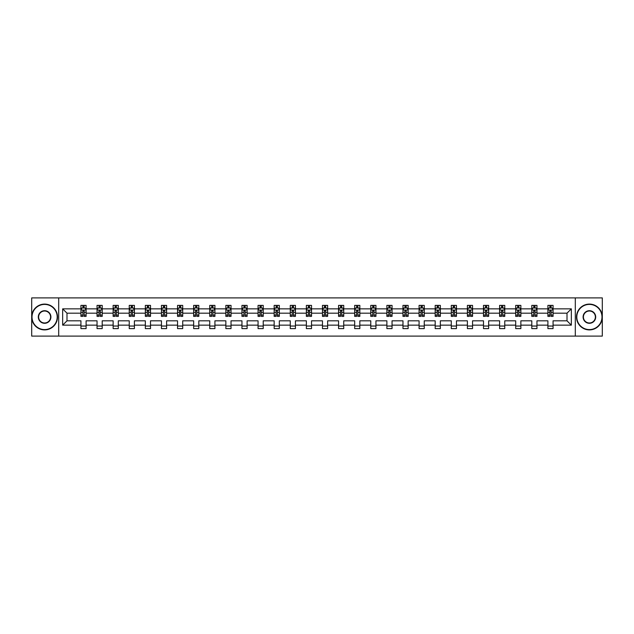 <?xml version="1.0" encoding="UTF-8"?>
<svg xmlns="http://www.w3.org/2000/svg" width="634" height="634" viewBox="0 0 634 634"><rect width="100%" height="100%" fill="white"/><g stroke="black" fill="none" stroke-linecap="round" stroke-linejoin="round"><path stroke-width="0.95" d="M575.307 297.901L31.7 297.901L31.7 336.099L602.3 336.099L602.3 297.901L575.307 297.901L575.307 336.099M553.062 325.155L553.062 320.82L567.002 320.82L571.337 325.155L553.062 325.155L553.062 328.61L547.903 328.61L547.903 325.155L536.958 325.155L536.958 328.61L531.799 328.61L531.799 325.155L520.863 325.155L520.863 328.61L515.696 328.61L515.696 325.155L504.759 325.155L504.759 328.61L499.6 328.61L499.6 325.155L488.656 325.155L488.656 328.61L483.496 328.61L483.496 325.155L472.552 325.155L472.552 328.61L467.393 328.61L467.393 325.155L456.448 325.155L456.448 328.61L451.289 328.61L451.289 325.155L440.345 325.155L440.345 328.61L435.186 328.61L435.186 325.155L424.249 325.155L424.249 328.61L419.082 328.61L419.082 325.155L408.145 325.155L408.145 328.61L402.978 328.61L402.978 325.155L392.042 325.155L392.042 328.61L386.883 328.61L386.883 325.155L375.938 325.155L375.938 328.61L370.779 328.61L370.779 325.155L359.835 325.155L359.835 328.61L354.675 328.61L354.675 325.155L343.731 325.155L343.731 328.61L338.572 328.61L338.572 325.155L327.635 325.155L327.635 328.61L322.468 328.61L322.468 325.155L311.532 325.155L311.532 328.61L306.365 328.61L306.365 325.155L295.428 325.155L295.428 328.61L290.269 328.61L290.269 325.155L279.325 325.155L279.325 328.61L274.165 328.61L274.165 325.155L263.221 325.155L263.221 328.61L258.062 328.61L258.062 325.155L247.117 325.155L247.117 328.61L241.958 328.61L241.958 325.155L231.022 325.155L231.022 328.61L225.855 328.61L225.855 325.155L214.918 325.155L214.918 328.61L209.751 328.61L209.751 325.155L198.814 325.155L198.814 328.61L193.655 328.61L193.655 325.155L182.711 325.155L182.711 328.61L177.552 328.61L177.552 325.155L166.607 325.155L166.607 328.61L161.448 328.61L161.448 325.155L150.504 325.155L150.504 328.61L145.345 328.61L145.345 325.155L134.4 325.155L134.4 328.61L129.241 328.61L129.241 325.155L118.304 325.155L118.304 328.61L113.137 328.61L113.137 325.155L102.201 325.155L102.201 328.61L97.042 328.61L97.042 325.155L86.097 325.155L86.097 328.61L80.938 328.61L80.938 325.155L62.663 325.155L62.663 308.845L80.938 308.845L80.938 305.39L86.097 305.39L86.097 308.845L97.042 308.845L97.042 305.39L102.201 305.39L102.201 308.845L113.137 308.845L113.137 305.39L118.304 305.39L118.304 308.845L129.241 308.845L129.241 305.39L134.4 305.39L134.4 308.845L145.345 308.845L145.345 305.39L150.504 305.39L150.504 308.845L161.448 308.845L161.448 305.39L166.607 305.39L166.607 308.845L177.552 308.845L177.552 305.39L182.711 305.39L182.711 308.845L193.655 308.845L193.655 305.39L198.814 305.39L198.814 308.845L209.751 308.845L209.751 305.39L214.918 305.39L214.918 308.845L225.855 308.845L225.855 305.39L231.022 305.39L231.022 308.845L241.958 308.845L241.958 305.39L247.117 305.39L247.117 308.845L258.062 308.845L258.062 305.39L263.221 305.39L263.221 308.845L274.165 308.845L274.165 305.39L279.325 305.39L279.325 308.845L290.269 308.845L290.269 305.39L295.428 305.39L295.428 308.845L306.365 308.845L306.365 305.39L311.532 305.39L311.532 308.845L322.468 308.845L322.468 305.39L327.635 305.39L327.635 308.845L338.572 308.845L338.572 305.39L343.731 305.39L343.731 308.845L354.675 308.845L354.675 305.39L359.835 305.39L359.835 308.845L370.779 308.845L370.779 305.39L375.938 305.39L375.938 308.845L386.883 308.845L386.883 305.39L392.042 305.39L392.042 308.845L402.978 308.845L402.978 305.39L408.145 305.39L408.145 308.845L419.082 308.845L419.082 305.39L424.249 305.39L424.249 308.845L435.186 308.845L435.186 305.39L440.345 305.39L440.345 308.845L451.289 308.845L451.289 305.39L456.448 305.39L456.448 308.845L467.393 308.845L467.393 305.39L472.552 305.39L472.552 308.845L483.496 308.845L483.496 305.39L488.656 305.39L488.656 308.845L499.6 308.845L499.6 305.39L504.759 305.39L504.759 308.845L515.696 308.845L515.696 305.39L520.863 305.39L520.863 308.845L531.799 308.845L531.799 305.39L536.958 305.39L536.958 308.845L547.903 308.845L547.903 305.39L553.062 305.39L553.062 308.845L571.337 308.845L571.337 325.155M58.693 336.099L58.693 297.901M547.903 308.845L547.903 313.18L536.958 313.18L536.958 308.845M536.958 325.155L536.958 320.82L547.903 320.82L547.903 325.155M531.799 308.845L531.799 313.18L520.863 313.18L520.863 308.845M520.863 325.155L520.863 320.82L531.799 320.82L531.799 325.155M515.696 308.845L515.696 313.18L504.759 313.18L504.759 308.845M504.759 325.155L504.759 320.82L515.696 320.82L515.696 325.155M499.6 308.845L499.6 313.18L488.656 313.18L488.656 308.845M488.656 325.155L488.656 320.82L499.6 320.82L499.6 325.155M483.496 308.845L483.496 313.18L472.552 313.18L472.552 308.845M472.552 325.155L472.552 320.82L483.496 320.82L483.496 325.155M467.393 308.845L467.393 313.18L456.448 313.18L456.448 308.845M456.448 325.155L456.448 320.82L467.393 320.82L467.393 325.155M451.289 308.845L451.289 313.18L440.345 313.18L440.345 308.845M440.345 325.155L440.345 320.82L451.289 320.82L451.289 325.155M435.186 308.845L435.186 313.18L424.249 313.18L424.249 308.845M424.249 325.155L424.249 320.82L435.186 320.82L435.186 325.155M419.082 308.845L419.082 313.18L408.145 313.18L408.145 308.845M408.145 325.155L408.145 320.82L419.082 320.82L419.082 325.155M402.978 308.845L402.978 313.18L392.042 313.18L392.042 308.845M392.042 325.155L392.042 320.82L402.978 320.82L402.978 325.155M386.883 308.845L386.883 313.18L375.938 313.18L375.938 308.845M375.938 325.155L375.938 320.82L386.883 320.82L386.883 325.155M370.779 308.845L370.779 313.18L359.835 313.18L359.835 308.845M359.835 325.155L359.835 320.82L370.779 320.82L370.779 325.155M354.675 308.845L354.675 313.18L343.731 313.18L343.731 308.845M343.731 325.155L343.731 320.82L354.675 320.82L354.675 325.155M338.572 308.845L338.572 313.18L327.635 313.18L327.635 308.845M327.635 325.155L327.635 320.82L338.572 320.82L338.572 325.155M322.468 308.845L322.468 313.18L311.532 313.18L311.532 308.845M311.532 325.155L311.532 320.82L322.468 320.82L322.468 325.155M306.365 308.845L306.365 313.18L295.428 313.18L295.428 308.845M295.428 325.155L295.428 320.82L306.365 320.82L306.365 325.155M290.269 308.845L290.269 313.18L279.325 313.18L279.325 308.845M279.325 325.155L279.325 320.82L290.269 320.82L290.269 325.155M274.165 308.845L274.165 313.18L263.221 313.18L263.221 308.845M263.221 325.155L263.221 320.82L274.165 320.82L274.165 325.155M258.062 308.845L258.062 313.18L247.117 313.18L247.117 308.845M247.117 325.155L247.117 320.82L258.062 320.82L258.062 325.155M241.958 308.845L241.958 313.18L231.022 313.18L231.022 308.845M231.022 325.155L231.022 320.82L241.958 320.82L241.958 325.155M225.855 308.845L225.855 313.18L214.918 313.18L214.918 308.845M214.918 325.155L214.918 320.82L225.855 320.82L225.855 325.155M209.751 308.845L209.751 313.18L198.814 313.18L198.814 308.845M198.814 325.155L198.814 320.82L209.751 320.82L209.751 325.155M193.655 308.845L193.655 313.18L182.711 313.18L182.711 308.845M182.711 325.155L182.711 320.82L193.655 320.82L193.655 325.155M177.552 308.845L177.552 313.18L166.607 313.18L166.607 308.845M166.607 325.155L166.607 320.82L177.552 320.82L177.552 325.155M161.448 308.845L161.448 313.18L150.504 313.18L150.504 308.845M150.504 325.155L150.504 320.82L161.448 320.82L161.448 325.155M145.345 308.845L145.345 313.18L134.4 313.18L134.4 308.845M134.4 325.155L134.4 320.82L145.345 320.82L145.345 325.155M129.241 308.845L129.241 313.18L118.304 313.18L118.304 308.845M118.304 325.155L118.304 320.82L129.241 320.82L129.241 325.155M113.137 308.845L113.137 313.18L102.201 313.18L102.201 308.845M102.201 325.155L102.201 320.82L113.137 320.82L113.137 325.155M97.042 308.845L97.042 313.18L86.097 313.18L86.097 308.845M86.097 325.155L86.097 320.82L97.042 320.82L97.042 325.155M80.938 308.845L80.938 313.18L66.998 313.18L66.998 320.82L80.938 320.82L80.938 325.155M62.663 308.845L66.998 313.18M567.002 320.82L567.002 313.18L553.062 313.18L553.062 308.845M549.868 307.966L551.104 307.966M533.765 307.966L535.001 307.966M517.661 307.966L518.897 307.966M501.557 307.966L502.794 307.966M485.454 307.966L486.69 307.966M469.35 307.966L470.594 307.966M453.247 307.966L454.491 307.966M437.151 307.966L438.387 307.966M421.047 307.966L422.284 307.966M404.944 307.966L406.18 307.966M388.84 307.966L390.076 307.966M372.737 307.966L373.981 307.966M356.633 307.966L357.877 307.966M340.537 307.966L341.774 307.966M324.434 307.966L325.67 307.966M308.33 307.966L309.566 307.966M292.226 307.966L293.463 307.966M276.123 307.966L277.367 307.966M260.019 307.966L261.263 307.966M243.924 307.966L245.16 307.966M227.82 307.966L229.056 307.966M211.716 307.966L212.953 307.966M195.613 307.966L196.849 307.966M179.509 307.966L180.753 307.966M163.406 307.966L164.65 307.966M147.31 307.966L148.546 307.966M131.206 307.966L132.443 307.966M115.103 307.966L116.339 307.966M98.999 307.966L100.235 307.966M82.895 307.966L84.132 307.966M80.938 326.034L86.097 326.034M97.042 326.034L102.201 326.034M113.137 326.034L118.304 326.034M129.241 326.034L134.4 326.034M145.345 326.034L150.504 326.034M161.448 326.034L166.607 326.034M177.552 326.034L182.711 326.034M193.655 326.034L198.814 326.034M209.751 326.034L214.918 326.034M225.855 326.034L231.022 326.034M241.958 326.034L247.117 326.034M258.062 326.034L263.221 326.034M274.165 326.034L279.325 326.034M290.269 326.034L295.428 326.034M306.365 326.034L311.532 326.034M322.468 326.034L327.635 326.034M338.572 326.034L343.731 326.034M354.675 326.034L359.835 326.034M370.779 326.034L375.938 326.034M386.883 326.034L392.042 326.034M402.978 326.034L408.145 326.034M419.082 326.034L424.249 326.034M435.186 326.034L440.345 326.034M451.289 326.034L456.448 326.034M467.393 326.034L472.552 326.034M483.496 326.034L488.656 326.034M499.6 326.034L504.759 326.034M515.696 326.034L520.863 326.034M531.799 326.034L536.958 326.034M547.903 326.034L553.062 326.034M66.998 320.82L62.663 325.155M571.337 308.845L567.002 313.18M84.132 306.729L82.895 306.729M81.905 308.14L80.938 308.14L80.938 305.39L82.895 305.39L82.895 308.021M80.938 315.09L80.938 316.382L82.895 316.382L82.895 315.09L80.938 315.09L80.938 313.18M86.097 313.18L86.097 316.382L84.132 316.382L84.132 310.858L82.895 310.858L82.895 315.09M85.13 308.14L86.097 308.14L86.097 305.39L84.132 305.39L84.132 308.021M86.097 310.081L85.067 308.021L81.968 308.021L80.938 310.081M44.602 304.407A12.593 12.593 0 0 0 32.009 317A12.593 12.593 0 0 0 44.602 329.593A12.593 12.593 0 0 0 57.195 317A12.593 12.593 0 0 0 44.602 304.407M44.602 329.902A12.902 12.902 0 0 1 31.7 317A12.902 12.902 0 0 1 44.602 304.098A12.902 12.902 0 0 1 57.504 317A12.902 12.902 0 0 1 44.602 329.902M44.602 310.7A6.3 6.3 0 0 1 50.902 317A6.3 6.3 0 0 1 44.602 323.3A6.3 6.3 0 0 1 38.309 317A6.3 6.3 0 0 1 44.602 310.7M44.602 322.983A5.983 5.983 0 0 0 50.593 317A5.983 5.983 0 0 0 44.602 311.017A5.983 5.983 0 0 0 38.619 317A5.983 5.983 0 0 0 44.602 322.983M589.398 304.407A12.593 12.593 0 0 0 576.805 317A12.593 12.593 0 0 0 589.398 329.593A12.593 12.593 0 0 0 601.991 317A12.593 12.593 0 0 0 589.398 304.407M589.398 329.902A12.902 12.902 0 0 1 576.496 317A12.902 12.902 0 0 1 589.398 304.098A12.902 12.902 0 0 1 602.3 317A12.902 12.902 0 0 1 589.398 329.902M589.398 310.7A6.3 6.3 0 0 1 595.691 317A6.3 6.3 0 0 1 589.398 323.3A6.3 6.3 0 0 1 583.098 317A6.3 6.3 0 0 1 589.398 310.7M589.398 322.983A5.983 5.983 0 0 0 595.381 317A5.983 5.983 0 0 0 589.398 311.017A5.983 5.983 0 0 0 583.407 317A5.983 5.983 0 0 0 589.398 322.983M100.235 306.729L98.999 306.729M98.008 308.14L97.042 308.14L97.042 305.39L98.999 305.39L98.999 308.021M97.042 315.09L97.042 316.382L98.999 316.382L98.999 315.09L97.042 315.09L97.042 313.18M102.201 313.18L102.201 316.382L100.235 316.382L100.235 310.858L98.999 310.858L98.999 315.09M101.226 308.14L102.201 308.14L102.201 305.39L100.235 305.39L100.235 308.021M102.201 310.081L101.171 308.021L98.072 308.021L97.042 310.081M116.339 306.729L115.103 306.729M114.112 308.14L113.137 308.14L113.137 305.39L115.103 305.39L115.103 308.021M113.137 315.09L113.137 316.382L115.103 316.382L115.103 315.09L113.137 315.09L113.137 313.18M118.304 313.18L118.304 316.382L116.339 316.382L116.339 310.858L115.103 310.858L115.103 315.09M117.33 308.14L118.304 308.14L118.304 305.39L116.339 305.39L116.339 308.021M118.304 310.081L117.266 308.021L114.175 308.021L113.137 310.081M132.443 306.729L131.206 306.729M130.216 308.14L129.241 308.14L129.241 305.39L131.206 305.39L131.206 308.021M129.241 315.09L129.241 316.382L131.206 316.382L131.206 315.09L129.241 315.09L129.241 313.18M134.4 313.18L134.4 316.382L132.443 316.382L132.443 310.858L131.206 310.858L131.206 315.09M133.433 308.14L134.4 308.14L134.4 305.39L132.443 305.39L132.443 308.021M134.4 310.081L133.37 308.021L130.271 308.021L129.241 310.081M148.546 306.729L147.31 306.729M146.319 308.14L145.345 308.14L145.345 305.39L147.31 305.39L147.31 308.021M145.345 315.09L145.345 316.382L147.31 316.382L147.31 315.09L145.345 315.09L145.345 313.18M150.504 313.18L150.504 316.382L148.546 316.382L148.546 310.858L147.31 310.858L147.31 315.09M149.537 308.14L150.504 308.14L150.504 305.39L148.546 305.39L148.546 308.021M150.504 310.081L149.473 308.021L146.375 308.021L145.345 310.081M164.65 306.729L163.406 306.729M162.415 308.14L161.448 308.14L161.448 305.39L163.406 305.39L163.406 308.021M161.448 315.09L161.448 316.382L163.406 316.382L163.406 315.09L161.448 315.09L161.448 313.18M166.607 313.18L166.607 316.382L164.65 316.382L164.65 310.858L163.406 310.858L163.406 315.09M165.64 308.14L166.607 308.14L166.607 305.39L164.65 305.39L164.65 308.021M166.607 310.081L165.577 308.021L162.478 308.021L161.448 310.081M180.753 306.729L179.509 306.729M178.519 308.14L177.552 308.14L177.552 305.39L179.509 305.39L179.509 308.021M177.552 315.09L177.552 316.382L179.509 316.382L179.509 315.09L177.552 315.09L177.552 313.18M182.711 313.18L182.711 316.382L180.753 316.382L180.753 310.858L179.509 310.858L179.509 315.09M181.744 308.14L182.711 308.14L182.711 305.39L180.753 305.39L180.753 308.021M182.711 310.081L181.681 308.021L178.582 308.021L177.552 310.081M196.849 306.729L195.613 306.729M194.622 308.14L193.655 308.14L193.655 305.39L195.613 305.39L195.613 308.021M193.655 315.09L193.655 316.382L195.613 316.382L195.613 315.09L193.655 315.09L193.655 313.18M198.814 313.18L198.814 316.382L196.849 316.382L196.849 310.858L195.613 310.858L195.613 315.09M197.84 308.14L198.814 308.14L198.814 305.39L196.849 305.39L196.849 308.021M198.814 310.081L197.784 308.021L194.686 308.021L193.655 310.081M212.953 306.729L211.716 306.729M210.726 308.14L209.751 308.14L209.751 305.39L211.716 305.39L211.716 308.021M209.751 315.09L209.751 316.382L211.716 316.382L211.716 315.09L209.751 315.09L209.751 313.18M214.918 313.18L214.918 316.382L212.953 316.382L212.953 310.858L211.716 310.858L211.716 315.09M213.943 308.14L214.918 308.14L214.918 305.39L212.953 305.39L212.953 308.021M214.918 310.081L213.88 308.021L210.789 308.021L209.751 310.081M229.056 306.729L227.82 306.729M226.829 308.14L225.855 308.14L225.855 305.39L227.82 305.39L227.82 308.021M225.855 315.09L225.855 316.382L227.82 316.382L227.82 315.09L225.855 315.09L225.855 313.18M231.022 313.18L231.022 316.382L229.056 316.382L229.056 310.858L227.82 310.858L227.82 315.09M230.047 308.14L231.022 308.14L231.022 305.39L229.056 305.39L229.056 308.021M231.022 310.081L229.983 308.021L226.893 308.021L225.855 310.081M245.16 306.729L243.924 306.729M242.933 308.14L241.958 308.14L241.958 305.39L243.924 305.39L243.924 308.021M241.958 315.09L241.958 316.382L243.924 316.382L243.924 315.09L241.958 315.09L241.958 313.18M247.117 313.18L247.117 316.382L245.16 316.382L245.16 310.858L243.924 310.858L243.924 315.09M246.151 308.14L247.117 308.14L247.117 305.39L245.16 305.39L245.16 308.021M247.117 310.081L246.087 308.021L242.988 308.021L241.958 310.081M261.263 306.729L260.019 306.729M259.029 308.14L258.062 308.14L258.062 305.39L260.019 305.39L260.019 308.021M258.062 315.09L258.062 316.382L260.019 316.382L260.019 315.09L258.062 315.09L258.062 313.18M263.221 313.18L263.221 316.382L261.263 316.382L261.263 310.858L260.019 310.858L260.019 315.09M262.254 308.14L263.221 308.14L263.221 305.39L261.263 305.39L261.263 308.021M263.221 310.081L262.191 308.021L259.092 308.021L258.062 310.081M277.367 306.729L276.123 306.729M275.132 308.14L274.165 308.14L274.165 305.39L276.123 305.39L276.123 308.021M274.165 315.09L274.165 316.382L276.123 316.382L276.123 315.09L274.165 315.09L274.165 313.18M279.325 313.18L279.325 316.382L277.367 316.382L277.367 310.858L276.123 310.858L276.123 315.09M278.358 308.14L279.325 308.14L279.325 305.39L277.367 305.39L277.367 308.021M279.325 310.081L278.294 308.021L275.196 308.021L274.165 310.081M293.463 306.729L292.226 306.729M291.236 308.14L290.269 308.14L290.269 305.39L292.226 305.39L292.226 308.021M290.269 315.09L290.269 316.382L292.226 316.382L292.226 315.09L290.269 315.09L290.269 313.18M295.428 313.18L295.428 316.382L293.463 316.382L293.463 310.858L292.226 310.858L292.226 315.09M294.453 308.14L295.428 308.14L295.428 305.39L293.463 305.39L293.463 308.021M295.428 310.081L294.398 308.021L291.299 308.021L290.269 310.081M309.566 306.729L308.33 306.729M307.339 308.14L306.365 308.14L306.365 305.39L308.33 305.39L308.33 308.021M306.365 315.09L306.365 316.382L308.33 316.382L308.33 315.09L306.365 315.09L306.365 313.18M311.532 313.18L311.532 316.382L309.566 316.382L309.566 310.858L308.33 310.858L308.33 315.09M310.557 308.14L311.532 308.14L311.532 305.39L309.566 305.39L309.566 308.021M311.532 310.081L310.494 308.021L307.403 308.021L306.365 310.081M325.67 306.729L324.434 306.729M323.443 308.14L322.468 308.14L322.468 305.39L324.434 305.39L324.434 308.021M322.468 315.09L322.468 316.382L324.434 316.382L324.434 315.09L322.468 315.09L322.468 313.18M327.635 313.18L327.635 316.382L325.67 316.382L325.67 310.858L324.434 310.858L324.434 315.09M326.661 308.14L327.635 308.14L327.635 305.39L325.67 305.39L325.67 308.021M327.635 310.081L326.597 308.021L323.506 308.021L322.468 310.081M341.774 306.729L340.537 306.729M339.547 308.14L338.572 308.14L338.572 305.39L340.537 305.39L340.537 308.021M338.572 315.09L338.572 316.382L340.537 316.382L340.537 315.09L338.572 315.09L338.572 313.18M343.731 313.18L343.731 316.382L341.774 316.382L341.774 310.858L340.537 310.858L340.537 315.09M342.764 308.14L343.731 308.14L343.731 305.39L341.774 305.39L341.774 308.021M343.731 310.081L342.701 308.021L339.602 308.021L338.572 310.081M357.877 306.729L356.633 306.729M355.642 308.14L354.675 308.14L354.675 305.39L356.633 305.39L356.633 308.021M354.675 315.09L354.675 316.382L356.633 316.382L356.633 315.09L354.675 315.09L354.675 313.18M359.835 313.18L359.835 316.382L357.877 316.382L357.877 310.858L356.633 310.858L356.633 315.09M358.868 308.14L359.835 308.14L359.835 305.39L357.877 305.39L357.877 308.021M359.835 310.081L358.804 308.021L355.706 308.021L354.675 310.081M373.981 306.729L372.737 306.729M371.746 308.14L370.779 308.14L370.779 305.39L372.737 305.39L372.737 308.021M370.779 315.09L370.779 316.382L372.737 316.382L372.737 315.09L370.779 315.09L370.779 313.18M375.938 313.18L375.938 316.382L373.981 316.382L373.981 310.858L372.737 310.858L372.737 315.09M374.971 308.14L375.938 308.14L375.938 305.39L373.981 305.39L373.981 308.021M375.938 310.081L374.908 308.021L371.809 308.021L370.779 310.081M390.076 306.729L388.84 306.729M387.849 308.14L386.883 308.14L386.883 305.39L388.84 305.39L388.84 308.021M386.883 315.09L386.883 316.382L388.84 316.382L388.84 315.09L386.883 315.09L386.883 313.18M392.042 313.18L392.042 316.382L390.076 316.382L390.076 310.858L388.84 310.858L388.84 315.09M391.067 308.14L392.042 308.14L392.042 305.39L390.076 305.39L390.076 308.021M392.042 310.081L391.012 308.021L387.913 308.021L386.883 310.081M406.18 306.729L404.944 306.729M403.953 308.14L402.978 308.14L402.978 305.39L404.944 305.39L404.944 308.021M402.978 315.09L402.978 316.382L404.944 316.382L404.944 315.09L402.978 315.09L402.978 313.18M408.145 313.18L408.145 316.382L406.18 316.382L406.18 310.858L404.944 310.858L404.944 315.09M407.171 308.14L408.145 308.14L408.145 305.39L406.18 305.39L406.18 308.021M408.145 310.081L407.107 308.021L404.017 308.021L402.978 310.081M422.284 306.729L421.047 306.729M420.057 308.14L419.082 308.14L419.082 305.39L421.047 305.39L421.047 308.021M419.082 315.09L419.082 316.382L421.047 316.382L421.047 315.09L419.082 315.09L419.082 313.18M424.249 313.18L424.249 316.382L422.284 316.382L422.284 310.858L421.047 310.858L421.047 315.09M423.274 308.14L424.249 308.14L424.249 305.39L422.284 305.39L422.284 308.021M424.249 310.081L423.211 308.021L420.12 308.021L419.082 310.081M438.387 306.729L437.151 306.729M436.16 308.14L435.186 308.14L435.186 305.39L437.151 305.39L437.151 308.021M435.186 315.09L435.186 316.382L437.151 316.382L437.151 315.09L435.186 315.09L435.186 313.18M440.345 313.18L440.345 316.382L438.387 316.382L438.387 310.858L437.151 310.858L437.151 315.09M439.378 308.14L440.345 308.14L440.345 305.39L438.387 305.39L438.387 308.021M440.345 310.081L439.314 308.021L436.216 308.021L435.186 310.081M454.491 306.729L453.247 306.729M452.256 308.14L451.289 308.14L451.289 305.39L453.247 305.39L453.247 308.021M451.289 315.09L451.289 316.382L453.247 316.382L453.247 315.09L451.289 315.09L451.289 313.18M456.448 313.18L456.448 316.382L454.491 316.382L454.491 310.858L453.247 310.858L453.247 315.09M455.481 308.14L456.448 308.14L456.448 305.39L454.491 305.39L454.491 308.021M456.448 310.081L455.418 308.021L452.319 308.021L451.289 310.081M470.594 306.729L469.35 306.729M468.36 308.14L467.393 308.14L467.393 305.39L469.35 305.39L469.35 308.021M467.393 315.09L467.393 316.382L469.35 316.382L469.35 315.09L467.393 315.09L467.393 313.18M472.552 313.18L472.552 316.382L470.594 316.382L470.594 310.858L469.35 310.858L469.35 315.09M471.585 308.14L472.552 308.14L472.552 305.39L470.594 305.39L470.594 308.021M472.552 310.081L471.522 308.021L468.423 308.021L467.393 310.081M486.69 306.729L485.454 306.729M484.463 308.14L483.496 308.14L483.496 305.39L485.454 305.39L485.454 308.021M483.496 315.09L483.496 316.382L485.454 316.382L485.454 315.09L483.496 315.09L483.496 313.18M488.656 313.18L488.656 316.382L486.69 316.382L486.69 310.858L485.454 310.858L485.454 315.09M487.681 308.14L488.656 308.14L488.656 305.39L486.69 305.39L486.69 308.021M488.656 310.081L487.625 308.021L484.527 308.021L483.496 310.081M502.794 306.729L501.557 306.729M500.567 308.14L499.6 308.14L499.6 305.39L501.557 305.39L501.557 308.021M499.6 315.09L499.6 316.382L501.557 316.382L501.557 315.09L499.6 315.09L499.6 313.18M504.759 313.18L504.759 316.382L502.794 316.382L502.794 310.858L501.557 310.858L501.557 315.09M503.784 308.14L504.759 308.14L504.759 305.39L502.794 305.39L502.794 308.021M504.759 310.081L503.729 308.021L500.63 308.021L499.6 310.081M518.897 306.729L517.661 306.729M516.67 308.14L515.696 308.14L515.696 305.39L517.661 305.39L517.661 308.021M515.696 315.09L515.696 316.382L517.661 316.382L517.661 315.09L515.696 315.09L515.696 313.18M520.863 313.18L520.863 316.382L518.897 316.382L518.897 310.858L517.661 310.858L517.661 315.09M519.888 308.14L520.863 308.14L520.863 305.39L518.897 305.39L518.897 308.021M520.863 310.081L519.825 308.021L516.734 308.021L515.696 310.081M535.001 306.729L533.765 306.729M532.774 308.14L531.799 308.14L531.799 305.39L533.765 305.39L533.765 308.021M531.799 315.09L531.799 316.382L533.765 316.382L533.765 315.09L531.799 315.09L531.799 313.18M536.958 313.18L536.958 316.382L535.001 316.382L535.001 310.858L533.765 310.858L533.765 315.09M535.992 308.14L536.958 308.14L536.958 305.39L535.001 305.39L535.001 308.021M536.958 310.081L535.928 308.021L532.829 308.021L531.799 310.081M551.104 306.729L549.868 306.729M548.87 308.14L547.903 308.14L547.903 305.39L549.868 305.39L549.868 308.021M547.903 315.09L547.903 316.382L549.868 316.382L549.868 315.09L547.903 315.09L547.903 313.18M553.062 313.18L553.062 316.382L551.104 316.382L551.104 310.858L549.868 310.858L549.868 315.09M552.095 308.14L553.062 308.14L553.062 305.39L551.104 305.39L551.104 308.021M553.062 310.081L552.032 308.021L548.933 308.021L547.903 310.081M86.073 310.034L80.962 310.034M86.097 315.09L84.132 315.09M82.895 312.316L80.938 312.316M86.097 312.316L84.132 312.316M84.132 307.387L82.895 307.387M102.177 310.034L97.065 310.034M102.201 315.09L100.235 315.09M98.999 312.316L97.042 312.316M102.201 312.316L100.235 312.316M100.235 307.387L98.999 307.387M118.273 310.034L113.169 310.034M118.304 315.09L116.339 315.09M115.103 312.316L113.137 312.316M118.304 312.316L116.339 312.316M116.339 307.387L115.103 307.387M134.376 310.034L129.273 310.034M134.4 315.09L132.443 315.09M131.206 312.316L129.241 312.316M134.4 312.316L132.443 312.316M132.443 307.387L131.206 307.387M150.48 310.034L145.368 310.034M150.504 315.09L148.546 315.09M147.31 312.316L145.345 312.316M150.504 312.316L148.546 312.316M148.546 307.387L147.31 307.387M166.583 310.034L161.472 310.034M166.607 315.09L164.65 315.09M163.406 312.316L161.448 312.316M166.607 312.316L164.65 312.316M164.65 307.387L163.406 307.387M182.687 310.034L177.575 310.034M182.711 315.09L180.753 315.09M179.509 312.316L177.552 312.316M182.711 312.316L180.753 312.316M180.753 307.387L179.509 307.387M198.791 310.034L193.679 310.034M198.814 315.09L196.849 315.09M195.613 312.316L193.655 312.316M198.814 312.316L196.849 312.316M196.849 307.387L195.613 307.387M214.886 310.034L209.783 310.034M214.918 315.09L212.953 315.09M211.716 312.316L209.751 312.316M214.918 312.316L212.953 312.316M212.953 307.387L211.716 307.387M230.99 310.034L225.886 310.034M231.022 315.09L229.056 315.09M227.82 312.316L225.855 312.316M231.022 312.316L229.056 312.316M229.056 307.387L227.82 307.387M247.094 310.034L241.982 310.034M247.117 315.09L245.16 315.09M243.924 312.316L241.958 312.316M247.117 312.316L245.16 312.316M245.16 307.387L243.924 307.387M263.197 310.034L258.086 310.034M263.221 315.09L261.263 315.09M260.019 312.316L258.062 312.316M263.221 312.316L261.263 312.316M261.263 307.387L260.019 307.387M279.301 310.034L274.189 310.034M279.325 315.09L277.367 315.09M276.123 312.316L274.165 312.316M279.325 312.316L277.367 312.316M277.367 307.387L276.123 307.387M295.404 310.034L290.293 310.034M295.428 315.09L293.463 315.09M292.226 312.316L290.269 312.316M295.428 312.316L293.463 312.316M293.463 307.387L292.226 307.387M311.5 310.034L306.396 310.034M311.532 315.09L309.566 315.09M308.33 312.316L306.365 312.316M311.532 312.316L309.566 312.316M309.566 307.387L308.33 307.387M327.604 310.034L322.5 310.034M327.635 315.09L325.67 315.09M324.434 312.316L322.468 312.316M327.635 312.316L325.67 312.316M325.67 307.387L324.434 307.387M343.707 310.034L338.596 310.034M343.731 315.09L341.774 315.09M340.537 312.316L338.572 312.316M343.731 312.316L341.774 312.316M341.774 307.387L340.537 307.387M359.811 310.034L354.699 310.034M359.835 315.09L357.877 315.09M356.633 312.316L354.675 312.316M359.835 312.316L357.877 312.316M357.877 307.387L356.633 307.387M375.914 310.034L370.803 310.034M375.938 315.09L373.981 315.09M372.737 312.316L370.779 312.316M375.938 312.316L373.981 312.316M373.981 307.387L372.737 307.387M392.018 310.034L386.906 310.034M392.042 315.09L390.076 315.09M388.84 312.316L386.883 312.316M392.042 312.316L390.076 312.316M390.076 307.387L388.84 307.387M408.114 310.034L403.01 310.034M408.145 315.09L406.18 315.09M404.944 312.316L402.978 312.316M408.145 312.316L406.18 312.316M406.18 307.387L404.944 307.387M424.217 310.034L419.114 310.034M424.249 315.09L422.284 315.09M421.047 312.316L419.082 312.316M424.249 312.316L422.284 312.316M422.284 307.387L421.047 307.387M440.321 310.034L435.209 310.034M440.345 315.09L438.387 315.09M437.151 312.316L435.186 312.316M440.345 312.316L438.387 312.316M438.387 307.387L437.151 307.387M456.425 310.034L451.313 310.034M456.448 315.09L454.491 315.09M453.247 312.316L451.289 312.316M456.448 312.316L454.491 312.316M454.491 307.387L453.247 307.387M472.528 310.034L467.416 310.034M472.552 315.09L470.594 315.09M469.35 312.316L467.393 312.316M472.552 312.316L470.594 312.316M470.594 307.387L469.35 307.387M488.632 310.034L483.52 310.034M488.656 315.09L486.69 315.09M485.454 312.316L483.496 312.316M488.656 312.316L486.69 312.316M486.69 307.387L485.454 307.387M504.727 310.034L499.624 310.034M504.759 315.09L502.794 315.09M501.557 312.316L499.6 312.316M504.759 312.316L502.794 312.316M502.794 307.387L501.557 307.387M520.831 310.034L515.727 310.034M520.863 315.09L518.897 315.09M517.661 312.316L515.696 312.316M520.863 312.316L518.897 312.316M518.897 307.387L517.661 307.387M536.935 310.034L531.823 310.034M536.958 315.09L535.001 315.09M533.765 312.316L531.799 312.316M536.958 312.316L535.001 312.316M535.001 307.387L533.765 307.387M553.038 310.034L547.927 310.034M553.062 315.09L551.104 315.09M549.868 312.316L547.903 312.316M553.062 312.316L551.104 312.316M551.104 307.387L549.868 307.387"/></g></svg>
